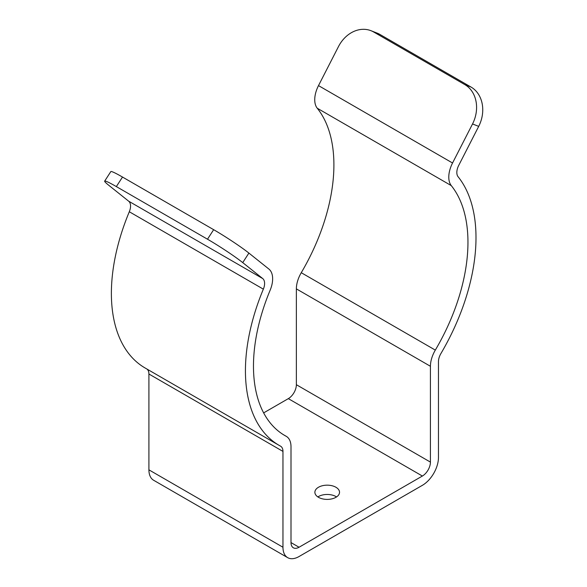 <?xml version="1.0" encoding="UTF-8"?>
<svg xmlns="http://www.w3.org/2000/svg" width="587" height="587" viewBox="0 0 587 587"><rect width="100%" height="100%" fill="white"/><g stroke="black" fill="none" stroke-linecap="round" stroke-linejoin="round"><path stroke-width="0.88" d="M146.904 369.032A11.373 6.567 -60 0 1 148.915 374.014L148.915 469.842A22.746 13.134 120 0 0 153.625 480.254L287.674 557.65A22.746 13.134 120 0 0 299.054 556.52L422.376 485.324A22.746 13.134 120 0 0 438.467 457.456L438.467 361.629A11.373 6.567 -60 0 1 440.91 353.543A163.039 94.133 120 0 0 458.08 176.724A11.373 6.567 -60 0 1 458.711 165.417L478.698 126.374L472.535 123.96L452.548 163.003A22.746 13.134 120 0 0 451.286 185.617A151.659 87.566 -60 0 1 435.319 350.101A22.746 13.134 120 0 0 430.425 366.273L430.425 462.101A11.373 6.567 -60 0 1 422.376 476.035L299.054 547.238A11.373 6.567 -60 0 1 293.361 547.796A11.373 6.567 -60 0 1 291.005 542.593L291.005 446.766A22.746 13.134 120 0 0 286.295 436.346A22.746 13.134 120 0 0 286.111 436.244A151.659 87.566 -60 0 1 284.886 435.561A151.659 87.566 -60 0 1 270.145 290.198A22.746 13.134 120 0 0 268.883 269.044L248.895 253.078L242.732 262.609L262.719 278.568A11.373 6.567 -60 0 1 263.35 289.149A163.039 94.133 120 0 0 279.199 445.408A163.039 94.133 120 0 0 280.52 446.149A11.373 6.567 -60 0 1 280.608 446.201A11.373 6.567 -60 0 1 282.963 451.403L282.963 547.238A22.746 13.134 120 0 0 287.674 557.65M336.534 496.932A12.32 7.117 0 0 0 317.868 496.932M370.991 30.707L377.155 33.121A30.333 24.669 111.4 0 1 379.884 34.428L373.721 32.021A30.333 24.669 -68.6 0 0 370.991 30.707A30.333 24.669 -68.6 0 0 338.486 46.564L318.499 85.607A22.746 13.134 120 0 0 317.237 108.221A151.659 87.566 -60 0 1 301.263 272.706A22.746 13.134 120 0 0 296.369 288.877L296.369 384.705A11.373 6.567 -60 0 1 288.327 398.639L263.644 412.888M472.535 123.96A30.333 24.669 -68.6 0 0 464.875 84.645L471.038 87.059L379.884 34.428M471.038 87.059A30.333 24.669 111.4 0 1 478.698 126.374M464.875 84.645L373.721 32.021M318.492 497.314A12.32 7.117 0 0 0 331.919 498.862A12.32 7.117 0 0 0 339.528 492.288A12.32 7.117 0 0 0 327.201 485.17A12.32 7.117 0 0 0 314.881 492.288A12.32 7.117 0 0 0 318.492 497.314M242.732 262.609A30.333 2.157 -147.1 0 0 207.497 239.21L213.661 229.686L122.507 177.054L116.343 186.585A30.333 2.157 -147.1 0 0 104.662 181.126A30.333 2.157 -147.1 0 0 108.683 185.213L128.663 201.18A11.373 6.567 -60 0 1 129.301 211.753A163.039 94.133 120 0 0 145.143 368.012L279.199 445.408M213.661 229.686A30.333 2.157 32.9 0 1 248.895 253.078M104.662 181.126L110.818 171.595A30.333 2.157 32.9 0 1 122.507 177.054M207.497 239.21L116.343 186.585M282.963 547.238L148.915 469.842M282.963 451.403L148.915 374.014M452.548 163.003L318.499 85.607M451.286 185.617L317.237 108.221M435.319 350.101L301.263 272.706M430.425 366.273L296.369 288.877M430.425 462.101L296.369 384.705M422.376 476.035L288.327 398.639M299.054 547.238L291.005 542.593M286.111 436.244L283.675 434.842M262.719 278.568L128.663 201.18M263.35 289.149L129.301 211.753M286.295 436.346L283.587 434.784"/></g></svg>
